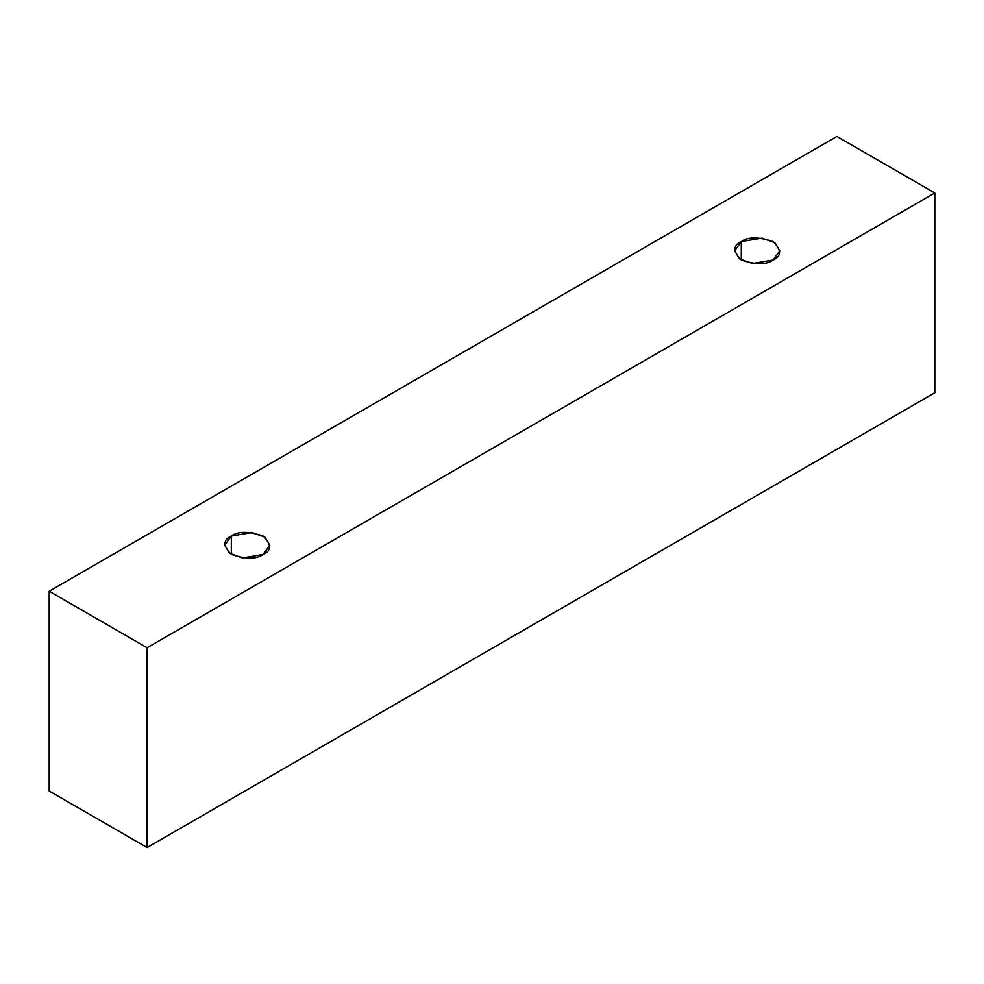 <?xml version="1.0" encoding="UTF-8"?>
<svg xmlns="http://www.w3.org/2000/svg" width="984" height="984" viewBox="0 0 984 984"><rect width="100%" height="100%" fill="white"/><g stroke="black" fill="none" stroke-linecap="round" stroke-linejoin="round"><path stroke-width="1.48" d="M147.096 847.544L934.8 392.764L934.8 192.975L147.096 647.755L147.096 847.544L147.096 647.755L49.2 591.236L836.904 136.456L934.8 192.975L934.8 392.764L147.096 847.544L49.2 791.025L49.2 591.236L49.2 791.025L147.096 847.544M147.096 647.755L934.8 192.975L836.904 136.456L49.2 591.236L147.096 647.755M231.326 536.034C237.956 531.163 248.583 531.163 263.195 536.034C271.645 544.472 271.645 550.609 263.195 554.435C256.578 559.306 245.951 559.306 231.326 554.435C222.888 545.997 222.888 539.859 231.326 536.034L224.733 545.234L229.518 553.254L242.445 557.94L263.195 554.435L269.8 545.234L265.016 537.215L252.088 532.516L231.326 536.034L231.326 554.435L231.326 536.034M741.284 241.609C747.914 236.738 758.541 236.738 773.166 241.609C781.604 250.047 781.604 256.184 773.166 260.01C766.536 264.88 755.909 264.88 741.284 260.01C732.846 251.572 732.846 245.434 741.284 241.609L734.691 250.809L739.476 258.829L752.403 263.515L773.166 260.01L779.759 250.809L774.974 242.79L762.046 238.103L741.284 241.609L741.284 260.01L741.284 241.609"/></g></svg>

